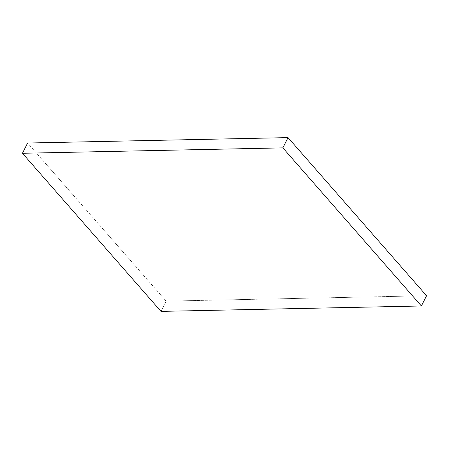 <?xml version="1.0" encoding="UTF-8"?>
<svg xmlns="http://www.w3.org/2000/svg" width="449" height="449" viewBox="0 0 449 449"><rect width="100%" height="100%" fill="white"/><g stroke="black" fill="none" stroke-linecap="round" stroke-linejoin="round"><path stroke-width="0.34" stroke-dasharray="2.25 1.68" d="M166.136 301.133L160.978 311.382L166.136 301.133L27.602 143.023L166.136 301.133L426.55 295.728L166.136 301.133"/><path stroke-width="0.67" d="M160.978 311.382L421.398 305.977L426.55 295.728L421.398 305.977L282.864 147.867L288.022 137.619L426.55 295.728L288.022 137.619L282.864 147.867L22.45 153.272L27.602 143.023L288.022 137.619L27.602 143.023L22.45 153.272L160.978 311.382L421.398 305.977L282.864 147.867L22.45 153.272L160.978 311.382"/></g></svg>
